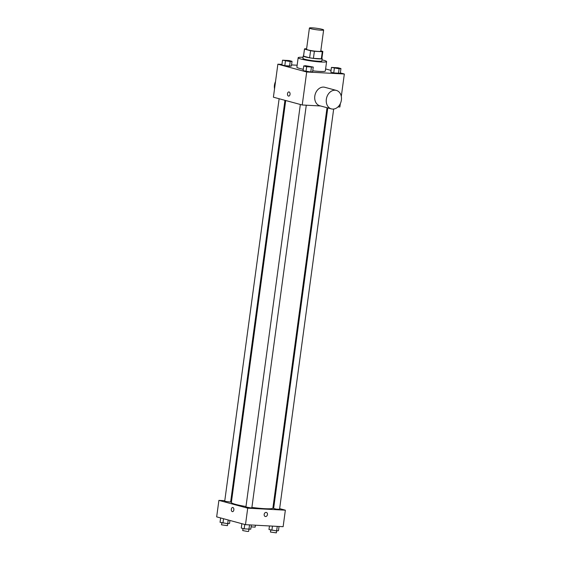 <?xml version="1.0" encoding="UTF-8"?>
<svg xmlns="http://www.w3.org/2000/svg" width="561" height="561" viewBox="0 0 561 561"><rect width="100%" height="100%" fill="white"/><g stroke="black" fill="none" stroke-linecap="round" stroke-linejoin="round"><path stroke-width="0.84" d="M320.843 30.182A7.174 0.736 -172.3 0 1 313.333 29.249A7.174 0.736 -172.3 0 1 309.413 28.05A7.174 0.736 -172.3 0 1 316.621 28.281A7.174 0.736 -172.3 0 1 323.634 29.971A7.174 0.736 -172.3 0 1 320.843 30.182M323.634 29.971L320.766 51.191A7.174 0.736 -172.3 0 1 317.975 51.402A7.174 0.736 -172.3 0 1 310.457 50.469A7.174 0.736 -172.3 0 1 306.544 49.27L309.413 28.05M313.417 58.358A9.264 0.954 -172.3 0 1 309.616 57.797L303.543 56.156L304.504 49.08L310.57 50.721A9.264 0.954 -172.3 0 0 314.377 51.282L313.417 58.358L321.341 58.786A9.264 0.954 -172.3 0 0 321.874 58.547L322.827 51.472A9.264 0.954 -172.3 0 0 322.806 51.381L320.815 50.841M306.601 48.835L305.009 48.751A9.264 0.954 -172.3 0 0 304.476 48.989A9.264 0.954 -172.3 0 0 304.504 49.08M314.377 51.282L322.302 51.71A9.264 0.954 -172.3 0 0 322.827 51.472M309.616 57.797L310.57 50.721M321.341 58.786L322.302 51.71M303.543 56.156A9.264 0.954 -172.3 0 1 303.522 56.065L304.476 48.989M303.55 55.819A9.565 0.982 7.7 0 0 303.213 56.023A9.565 0.982 7.7 0 0 305.17 56.899A9.565 0.982 7.7 0 0 315.675 58.646A9.565 0.982 7.7 0 0 322.175 58.589A9.565 0.982 7.7 0 0 321.909 58.302M322.175 58.589L321.86 60.946A9.565 0.982 -172.3 0 1 318.143 61.219A9.565 0.982 -172.3 0 1 304.847 59.256A9.565 0.982 -172.3 0 1 302.898 58.379L303.213 56.023M322.007 59.852A14.355 1.473 -172.3 0 1 326.6 61.584A14.355 1.473 -172.3 0 1 321.025 62.005A14.355 1.473 -172.3 0 1 305.99 60.139A14.355 1.473 -172.3 0 1 298.157 57.741A14.355 1.473 -172.3 0 1 303.045 57.292M326.6 61.584L325.324 71.016A14.355 1.473 -172.3 0 1 319.749 71.429A14.355 1.473 -172.3 0 1 312.743 70.791M303.291 69.291A14.355 1.473 -172.3 0 1 296.881 67.173L298.157 57.741M282.534 60.195L281.895 64.915L284.806 65.7L291.39 66.051L292.029 61.338L289.118 60.546L282.534 60.195L290.191 61.556L292.029 61.338M297.148 65.216L291.545 64.922M281.959 64.403L277.87 64.185L306.692 71.983L344.335 74.003L340.359 72.923M331.046 70.406L325.604 68.933M303.746 65.932L303.108 70.651L310.773 72.011L312.61 71.794L313.248 67.075L305.584 65.714L303.746 65.932L306.657 66.724L313.248 67.075M331.453 67.418L330.815 72.131L333.725 72.923L340.31 73.274L340.948 68.561L338.038 67.769L331.453 67.418L339.11 68.779L340.948 68.561M277.87 64.185L273.403 97.193L302.232 104.991L306.692 71.983M290.037 94.36A2.09 1.29 93.1 0 1 288.663 96.106A2.09 1.29 93.1 0 1 287.491 93.953A2.09 1.29 93.1 0 1 288.887 91.927A2.09 1.29 93.1 0 1 290.037 94.36M302.232 104.991L320.604 105.973M337.974 106.906L339.875 107.011L340.331 103.631M341.305 96.415L344.335 74.003M331.362 108.883L319.833 105.77A9.565 7.475 -74.9 0 1 315.114 94.578A9.565 7.475 -74.9 0 1 324.833 87.299L336.362 90.412A9.565 7.475 -74.9 0 1 341.256 100.833A9.565 7.475 -74.9 0 1 332.589 109.079A9.565 7.475 -74.9 0 1 331.362 108.883A9.565 7.475 -74.9 0 1 326.649 97.698A9.565 7.475 -74.9 0 1 336.362 90.412M275.507 81.633A9.565 7.475 105.1 0 0 274.532 88.848M288.663 96.113A2.09 1.29 93.1 0 1 287.491 93.953A2.09 1.29 93.1 0 1 288.887 91.927M327.028 107.712L272.891 508.084A20.953 2.153 -172.3 0 1 264.757 508.687A20.953 2.153 -172.3 0 1 251.896 507.417M245.984 506.527A20.953 2.153 -172.3 0 1 231.363 502.467L285.71 100.524M327.785 107.915L273.628 508.483L276.545 509.192L279.553 509.283L333.669 109.044M284.953 100.314L230.634 502.06L224.709 501.261L279.126 98.743M306.278 105.209L251.847 507.803L250.683 507.887L245.921 507.004L300.345 104.479M224.786 500.685L218.895 500.37L247.717 508.168L285.36 510.18L279.637 508.631M273.817 507.06L273.06 506.849M231.56 501.043L230.774 501.001M247.717 508.168L245.487 524.668L216.665 516.87L218.895 500.37M233.853 509.907A2.09 1.29 93.1 0 1 232.478 511.653A2.09 1.29 93.1 0 1 231.307 509.5A2.09 1.29 93.1 0 1 232.703 507.474A2.09 1.29 93.1 0 1 233.853 509.907M245.487 524.668L283.13 526.688L285.36 510.18M266.37 512.452A2.09 1.634 -74.9 0 1 267.443 514.732A2.09 1.634 -74.9 0 1 265.542 516.534A2.09 1.634 -74.9 0 1 265.276 516.492A2.09 1.634 -74.9 0 1 264.245 514.044A2.09 1.634 -74.9 0 1 266.37 512.452A2.09 1.634 -74.9 0 1 267.443 514.732A2.09 1.634 -74.9 0 1 265.542 516.534A2.09 1.634 -74.9 0 1 265.276 516.492M232.478 511.653A2.09 1.29 93.1 0 1 231.307 509.5A2.09 1.29 93.1 0 1 232.703 507.474M269.455 525.952L268.971 529.535L276.629 530.895L278.466 530.678L279.041 526.463M271.882 530.32L272.45 526.113M270.718 530.005L270.437 532.059L276.363 532.866L277.246 526.372M255.409 525.201L255.15 527.123L251.076 526.863M241.854 523.686L241.265 528.048L244.175 528.841L250.767 529.191L251.335 524.984M244.175 528.841L244.764 524.472M248.93 529.409L249.54 524.886M248.923 529.409L248.656 531.379L247.499 531.463L242.731 530.58L243.011 528.525M220.641 517.95L220.052 522.312L227.71 523.672L229.547 523.455L229.954 520.468M222.962 523.097L223.551 518.736M221.798 522.782L221.518 524.837L227.443 525.643L228.208 519.998M338.002 68.477L333.234 67.586L336.242 67.664L339.167 68.372L338.002 68.477M330.815 72.131L333.725 72.923L334.363 68.204M333.725 72.923L338.472 73.491L339.11 68.779M338.472 73.491L340.31 73.274M339.16 68.386L333.234 67.586M310.296 66.99L305.535 66.093L308.536 66.184L311.46 66.885L310.296 66.99M303.108 70.651L306.018 71.436L306.657 66.724M306.018 71.436L310.773 72.011L311.404 67.292M310.773 72.011L312.61 71.794M311.46 66.906L305.535 66.086M289.083 61.254L284.315 60.364L287.323 60.441L290.247 61.149L289.083 61.254M281.895 64.915L284.806 65.7L285.444 60.981M284.806 65.7L289.553 66.268L290.191 61.556M289.553 66.268L291.39 66.051M290.24 61.17L284.315 60.364"/></g></svg>
